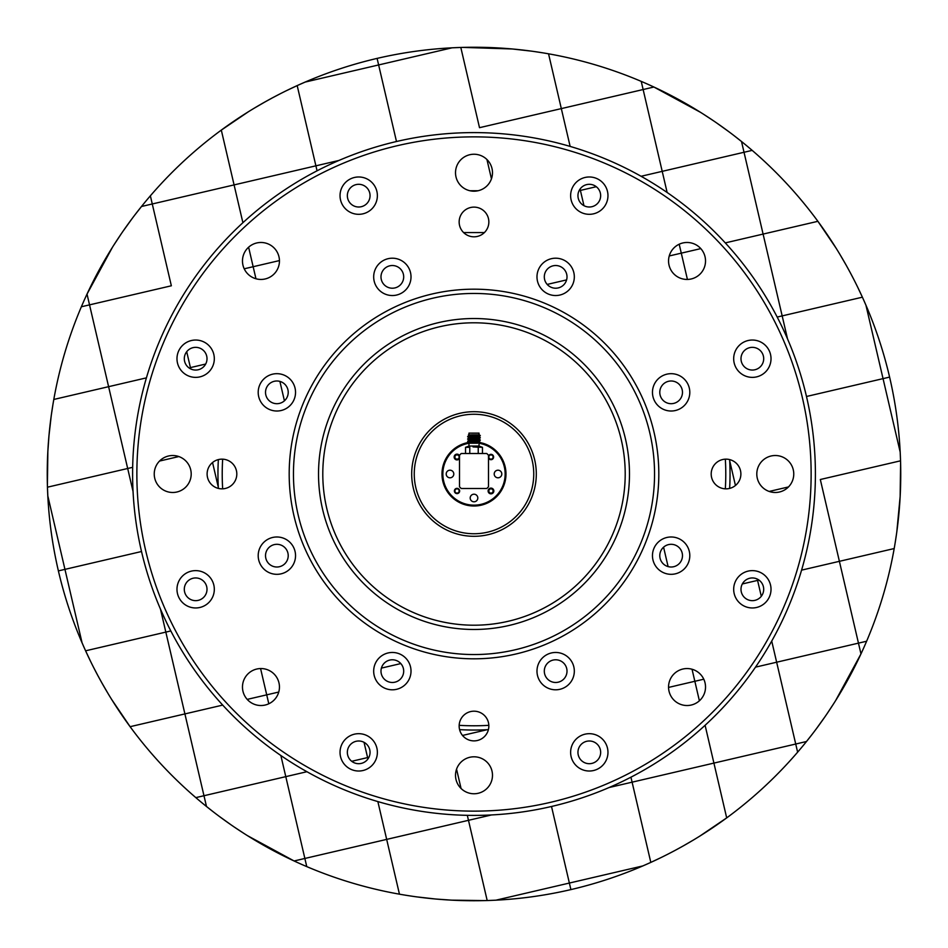 <?xml version="1.0" encoding="UTF-8"?>
<svg xmlns="http://www.w3.org/2000/svg" width="948" height="948" viewBox="0 0 948 948"><rect width="100%" height="100%" fill="white"/><g stroke="black" fill="none" stroke-linecap="round" stroke-linejoin="round"><path stroke-width="1.42" d="M862.953 298.43L865.927 305.161A426.742 426.742 0 0 0 452.101 47.815L459.401 47.507M787.539 338.934L782.171 315.897L862.396 297.186L777.182 317.059L782.171 315.897L741.514 141.513L744.026 152.273L752.167 150.377L744.026 152.273L787.539 338.934M660.626 857.774L650.814 862.396A426.742 426.742 0 0 0 889.603 377.103L806.475 396.489L883.05 378.631L865.927 305.161L883.05 378.631L889.603 377.103A426.742 426.742 0 0 0 865.927 305.161M452.101 47.815L378.631 64.95L377.103 58.397L396.489 141.525L378.631 64.95L452.101 47.815A426.742 426.742 0 0 0 294.105 860.974L247.499 835.674M479.51 127.684L561.323 108.605L570.139 146.419L548.548 53.823L561.323 108.605L479.51 127.684L460.811 47.459L479.51 127.684M488.836 457.031A2.133 2.133 0 0 0 490.969 459.164A2.133 2.133 0 0 0 493.102 457.031A2.133 2.133 0 0 0 490.969 454.898A2.133 2.133 0 0 0 488.836 457.031M580.081 189.031L580.401 190.418L579.062 190.726L580.401 190.418L583.956 205.669L580.401 190.418L596.292 186.709L580.401 190.418L580.081 189.031M491.443 178.828L486.94 159.525L491.443 178.828M729.711 460.858L735.447 485.483L729.711 460.858M253.152 266.72L255.96 278.759L253.152 266.72L244.228 268.794L279.435 260.582L253.152 266.72L248.613 247.215L253.152 266.72M171.351 285.786L81.386 306.761L89.539 304.865L87.026 294.105L108.605 386.677L146.419 377.861L108.605 386.677L127.684 468.49L132.673 467.317L127.684 468.49L108.605 386.677L53.823 399.452L108.605 386.677L89.539 304.865L171.351 285.786L150.377 195.833L171.351 285.786M190.418 367.599L186.709 351.708L190.726 368.938L190.418 367.599L205.669 364.044L190.418 367.599M858.461 643.135L866.614 641.239L858.461 643.135L860.974 653.895L858.461 643.135L776.649 662.214L858.461 643.135L839.395 561.323L858.461 643.135M58.397 570.897L64.95 569.369L82.073 642.839L64.95 569.369L58.397 570.897M401.632 894.568L399.452 894.177L377.861 801.581L386.677 839.395L468.49 820.316L304.865 858.461L280.857 755.509L285.786 776.649L203.974 795.728L184.907 713.915L222.721 705.099L184.907 713.915L160.461 609.066L165.829 632.103L170.818 630.941L85.604 650.814L165.829 632.103L203.974 795.728L195.833 797.624L306.927 771.719L285.786 776.649L304.865 858.461L386.677 839.395L399.452 894.177A426.742 426.742 0 0 0 650.814 862.396L630.941 777.182L632.103 782.171L713.915 763.093L632.103 782.171L650.814 862.396M367.919 758.969L367.599 757.582L368.938 757.274L351.708 761.291L367.599 757.582L364.044 742.331L367.919 758.969M456.557 769.172L461.06 788.475L456.557 769.172M467.317 815.327L487.189 900.541L467.317 815.327M547.186 284.424L566.596 279.897L547.186 284.424M694.848 681.28L699.387 700.785L694.848 681.28L668.565 687.419L703.772 679.206L694.848 681.28L692.04 669.241L694.848 681.28M726.689 817.887L705.099 725.279L726.689 817.887L699.754 836.148M820.316 479.51L900.541 460.811L820.316 479.51L839.395 561.323L894.177 548.548L839.395 561.323L820.316 479.51M788.475 486.94L769.172 491.443L788.475 486.94M400.814 663.576L381.404 668.103L400.814 663.576M693.711 839.845L682.75 846.209M682.69 846.232L676.173 849.811M675.177 850.356L668.21 853.994M234.085 184.907L152.273 203.974L234.085 184.907L221.311 130.113L242.901 222.721L234.085 184.907L315.897 165.829L234.085 184.907M454.898 490.969A2.133 2.133 0 0 0 457.031 493.102A2.133 2.133 0 0 0 459.164 490.969A2.133 2.133 0 0 0 457.031 488.836A2.133 2.133 0 0 0 454.898 490.969M87.026 294.105L112.326 247.499M114.258 244.442L120.834 234.452M123.382 230.743L131.973 218.787M135.28 214.414L141.513 206.486L152.273 203.974L141.513 206.486M378.631 64.95L305.161 82.073L378.631 64.95M713.915 763.093L795.728 744.026L797.624 752.167L795.728 744.026L806.487 741.514L795.728 744.026L771.719 641.073L795.728 744.026L713.915 763.093M268.794 703.772L266.72 694.848L278.759 692.04L266.72 694.848L268.794 703.772M284.424 400.814L279.897 381.404L284.424 400.814M668.103 566.596L663.576 547.186L668.103 566.596M757.582 580.401L742.331 583.956L758.969 580.081L757.582 580.401L757.274 579.062L761.291 596.292L757.582 580.401M247.215 699.387L266.72 694.848L247.215 699.387M817.887 221.311L725.279 242.901L817.887 221.311L836.148 248.246M218.289 487.142L212.553 462.517L218.289 487.142M860.974 653.895L835.674 700.501M833.742 703.558L827.166 713.548M824.618 717.257L816.027 729.213M812.72 733.586L806.487 741.514M260.582 668.565L266.72 694.848L260.582 668.565M130.113 726.689L184.907 713.915L130.113 726.689L111.852 699.754M681.28 253.152L700.785 248.613L681.28 253.152L679.206 244.228L681.28 253.152L669.241 255.96L681.28 253.152L687.419 279.435L681.28 253.152M287.374 90.226L297.186 85.604L315.897 165.829L338.934 160.461L315.897 165.829L317.059 170.818L297.186 85.604M221.311 130.113L248.246 111.852M254.289 108.155L265.25 101.792M265.31 101.768L271.827 98.189M272.823 97.644L279.79 94.006M570.897 889.603L569.369 883.05L642.839 865.927L569.369 883.05L570.897 889.603M801.581 570.139L839.395 561.323L801.581 570.139M159.525 461.06L178.828 456.557L159.525 461.06M133.052 491.526L127.684 468.49L133.052 491.526M47.815 495.899L64.95 569.369L141.525 551.511L64.95 569.369L47.815 495.899L47.507 488.599M435.807 899.036L416.208 896.82M414.501 896.583L405.377 895.196M485.151 900.6L451.556 900.15L435.831 899.036M474 536.307A62.307 62.307 0 0 1 411.693 474A62.307 62.307 0 0 1 474 411.693A62.307 62.307 0 0 1 536.307 474A62.307 62.307 0 0 1 474 536.307M474 414.252A59.748 59.748 0 0 0 414.252 474A59.748 59.748 0 0 0 474 533.748A59.748 59.748 0 0 0 533.748 474A59.748 59.748 0 0 0 474 414.252M488.41 729.64A256.043 256.043 0 0 1 459.59 729.64M218.36 488.41A256.043 256.043 0 0 1 218.36 459.59M221.962 459.152A14.848 14.848 0 0 0 207.114 474A14.848 14.848 0 0 0 221.962 488.848A14.848 14.848 0 0 0 236.81 474A14.848 14.848 0 0 0 221.962 459.152M474 711.19A14.848 14.848 0 0 0 459.152 726.038A14.848 14.848 0 0 0 474 740.886A14.848 14.848 0 0 0 488.848 726.038A14.848 14.848 0 0 0 474 711.19M726.038 459.152A14.848 14.848 0 0 0 711.19 474A14.848 14.848 0 0 0 726.038 488.848A14.848 14.848 0 0 0 740.886 474A14.848 14.848 0 0 0 726.038 459.152M195.655 340.036A18.676 18.676 0 0 0 176.98 358.7A18.676 18.676 0 0 0 195.655 377.375A18.676 18.676 0 0 0 214.319 358.7A18.676 18.676 0 0 0 195.655 340.036M195.655 347.347A11.352 11.352 0 0 0 184.303 358.7A11.352 11.352 0 0 0 195.655 370.052A11.352 11.352 0 0 0 207.008 358.7A11.352 11.352 0 0 0 195.655 347.347M752.345 570.625A18.676 18.676 0 0 0 733.681 589.301A18.676 18.676 0 0 0 752.345 607.964A18.676 18.676 0 0 0 771.02 589.301A18.676 18.676 0 0 0 752.345 570.625M752.345 577.948A11.352 11.352 0 0 0 740.992 589.301A11.352 11.352 0 0 0 752.345 600.653A11.352 11.352 0 0 0 763.697 589.301A11.352 11.352 0 0 0 752.345 577.948M358.7 733.681A18.676 18.676 0 0 0 340.036 752.345A18.676 18.676 0 0 0 358.7 771.02A18.676 18.676 0 0 0 377.375 752.345A18.676 18.676 0 0 0 358.7 733.681M358.7 740.992A11.352 11.352 0 0 0 347.347 752.345A11.352 11.352 0 0 0 358.7 763.697A11.352 11.352 0 0 0 370.052 752.345A11.352 11.352 0 0 0 358.7 740.992M589.301 733.681A18.676 18.676 0 0 0 570.625 752.345A18.676 18.676 0 0 0 589.301 771.02A18.676 18.676 0 0 0 607.964 752.345A18.676 18.676 0 0 0 589.301 733.681M589.301 740.992A11.352 11.352 0 0 0 577.948 752.345A11.352 11.352 0 0 0 589.301 763.697A11.352 11.352 0 0 0 600.653 752.345A11.352 11.352 0 0 0 589.301 740.992M358.7 176.98A18.676 18.676 0 0 0 340.036 195.655A18.676 18.676 0 0 0 358.7 214.319A18.676 18.676 0 0 0 377.375 195.655A18.676 18.676 0 0 0 358.7 176.98M358.7 184.303A11.352 11.352 0 0 0 347.347 195.655A11.352 11.352 0 0 0 358.7 207.008A11.352 11.352 0 0 0 370.052 195.655A11.352 11.352 0 0 0 358.7 184.303M589.301 176.98A18.676 18.676 0 0 0 570.625 195.655A18.676 18.676 0 0 0 589.301 214.319A18.676 18.676 0 0 0 607.964 195.655A18.676 18.676 0 0 0 589.301 176.98M589.301 184.303A11.352 11.352 0 0 0 577.948 195.655A11.352 11.352 0 0 0 589.301 207.008A11.352 11.352 0 0 0 600.653 195.655A11.352 11.352 0 0 0 589.301 184.303M752.345 340.036A18.676 18.676 0 0 0 733.681 358.7A18.676 18.676 0 0 0 752.345 377.375A18.676 18.676 0 0 0 771.02 358.7A18.676 18.676 0 0 0 752.345 340.036M752.345 347.347A11.352 11.352 0 0 0 740.992 358.7A11.352 11.352 0 0 0 752.345 370.052A11.352 11.352 0 0 0 763.697 358.7A11.352 11.352 0 0 0 752.345 347.347M195.655 570.625A18.676 18.676 0 0 0 176.98 589.301A18.676 18.676 0 0 0 195.655 607.964A18.676 18.676 0 0 0 214.319 589.301A18.676 18.676 0 0 0 195.655 570.625M195.655 577.948A11.352 11.352 0 0 0 184.303 589.301A11.352 11.352 0 0 0 195.655 600.653A11.352 11.352 0 0 0 207.008 589.301A11.352 11.352 0 0 0 195.655 577.948M276.863 373.678A18.676 18.676 0 0 0 258.2 392.342A18.676 18.676 0 0 0 276.863 411.017A18.676 18.676 0 0 0 295.539 392.342A18.676 18.676 0 0 0 276.863 373.678M276.863 380.989A11.352 11.352 0 0 0 265.523 392.342A11.352 11.352 0 0 0 276.863 403.694A11.352 11.352 0 0 0 288.216 392.342A11.352 11.352 0 0 0 276.863 380.989M671.137 536.983A18.676 18.676 0 0 0 652.461 555.658A18.676 18.676 0 0 0 671.137 574.322A18.676 18.676 0 0 0 689.8 555.658A18.676 18.676 0 0 0 671.137 536.983M671.137 544.306A11.352 11.352 0 0 0 659.784 555.658A11.352 11.352 0 0 0 671.137 567.011A11.352 11.352 0 0 0 682.477 555.658A11.352 11.352 0 0 0 671.137 544.306M392.342 258.2A18.676 18.676 0 0 0 373.678 276.863A18.676 18.676 0 0 0 392.342 295.539A18.676 18.676 0 0 0 411.017 276.863A18.676 18.676 0 0 0 392.342 258.2M392.342 265.523A11.352 11.352 0 0 0 380.989 276.863A11.352 11.352 0 0 0 392.342 288.216A11.352 11.352 0 0 0 403.694 276.863A11.352 11.352 0 0 0 392.342 265.523M555.658 258.2A18.676 18.676 0 0 0 536.983 276.863A18.676 18.676 0 0 0 555.658 295.539A18.676 18.676 0 0 0 574.322 276.863A18.676 18.676 0 0 0 555.658 258.2M555.658 265.523A11.352 11.352 0 0 0 544.306 276.863A11.352 11.352 0 0 0 555.658 288.216A11.352 11.352 0 0 0 567.011 276.863A11.352 11.352 0 0 0 555.658 265.523M671.137 373.678A18.676 18.676 0 0 0 652.461 392.342A18.676 18.676 0 0 0 671.137 411.017A18.676 18.676 0 0 0 689.8 392.342A18.676 18.676 0 0 0 671.137 373.678M671.137 380.989A11.352 11.352 0 0 0 659.784 392.342A11.352 11.352 0 0 0 671.137 403.694A11.352 11.352 0 0 0 682.477 392.342A11.352 11.352 0 0 0 671.137 380.989M555.658 652.461A18.676 18.676 0 0 0 536.983 671.137A18.676 18.676 0 0 0 555.658 689.8A18.676 18.676 0 0 0 574.322 671.137A18.676 18.676 0 0 0 555.658 652.461M555.658 659.784A11.352 11.352 0 0 0 544.306 671.137A11.352 11.352 0 0 0 555.658 682.477A11.352 11.352 0 0 0 567.011 671.137A11.352 11.352 0 0 0 555.658 659.784M392.342 652.461A18.676 18.676 0 0 0 373.678 671.137A18.676 18.676 0 0 0 392.342 689.8A18.676 18.676 0 0 0 411.017 671.137A18.676 18.676 0 0 0 392.342 652.461M392.342 659.784A11.352 11.352 0 0 0 380.989 671.137A11.352 11.352 0 0 0 392.342 682.477A11.352 11.352 0 0 0 403.694 671.137A11.352 11.352 0 0 0 392.342 659.784M276.863 536.983A18.676 18.676 0 0 0 258.2 555.658A18.676 18.676 0 0 0 276.863 574.322A18.676 18.676 0 0 0 295.539 555.658A18.676 18.676 0 0 0 276.863 536.983M276.863 544.306A11.352 11.352 0 0 0 265.523 555.658A11.352 11.352 0 0 0 276.863 567.011A11.352 11.352 0 0 0 288.216 555.658A11.352 11.352 0 0 0 276.863 544.306M474 811.133A337.132 337.132 0 0 0 811.133 474A337.132 337.132 0 0 0 474 136.868A337.132 337.132 0 0 0 136.868 474A337.132 337.132 0 0 0 474 811.133M474 132.602A341.399 341.399 0 0 1 815.399 474A341.399 341.399 0 0 1 474 815.399A341.399 341.399 0 0 1 132.602 474A341.399 341.399 0 0 1 474 132.602M474 629.472A155.472 155.472 0 0 1 318.528 474A155.472 155.472 0 0 1 474 318.528A155.472 155.472 0 0 1 629.472 474A155.472 155.472 0 0 1 474 629.472M474 322.794A151.206 151.206 0 0 0 322.794 474A151.206 151.206 0 0 0 474 625.206A151.206 151.206 0 0 0 625.206 474A151.206 151.206 0 0 0 474 322.794M474 654.547A180.547 180.547 0 0 0 654.547 474A180.547 180.547 0 0 0 474 293.453A180.547 180.547 0 0 0 293.453 474A180.547 180.547 0 0 0 474 654.547M474 289.187A184.813 184.813 0 0 1 658.813 474A184.813 184.813 0 0 1 474 658.813A184.813 184.813 0 0 1 289.187 474A184.813 184.813 0 0 1 474 289.187M260.961 242.475A18.486 18.486 0 0 0 242.475 260.961A18.486 18.486 0 0 0 260.961 279.447A18.486 18.486 0 0 0 279.447 260.961A18.486 18.486 0 0 0 260.961 242.475M172.714 455.514A18.486 18.486 0 0 0 154.24 474A18.486 18.486 0 0 0 172.714 492.486A18.486 18.486 0 0 0 191.2 474A18.486 18.486 0 0 0 172.714 455.514M260.961 668.553A18.486 18.486 0 0 0 242.475 687.039A18.486 18.486 0 0 0 260.961 705.525A18.486 18.486 0 0 0 279.447 687.039A18.486 18.486 0 0 0 260.961 668.553M474 756.8A18.486 18.486 0 0 0 455.514 775.286A18.486 18.486 0 0 0 474 793.76A18.486 18.486 0 0 0 492.486 775.286A18.486 18.486 0 0 0 474 756.8M687.039 668.553A18.486 18.486 0 0 0 668.553 687.039A18.486 18.486 0 0 0 687.039 705.525A18.486 18.486 0 0 0 705.525 687.039A18.486 18.486 0 0 0 687.039 668.553M775.286 455.514A18.486 18.486 0 0 0 756.8 474A18.486 18.486 0 0 0 775.286 492.486A18.486 18.486 0 0 0 793.76 474A18.486 18.486 0 0 0 775.286 455.514M687.039 242.475A18.486 18.486 0 0 0 668.553 260.961A18.486 18.486 0 0 0 687.039 279.447A18.486 18.486 0 0 0 705.525 260.961A18.486 18.486 0 0 0 687.039 242.475M474 207.114A14.848 14.848 0 0 0 459.152 221.962A14.848 14.848 0 0 0 474 236.81A14.848 14.848 0 0 0 488.848 221.962A14.848 14.848 0 0 0 474 207.114M474 154.24A18.486 18.486 0 0 0 455.514 172.714A18.486 18.486 0 0 0 474 191.2A18.486 18.486 0 0 0 492.486 172.714A18.486 18.486 0 0 0 474 154.24M480.103 442.586A32.007 32.007 0 0 1 474 506.007A32.007 32.007 0 0 1 441.993 474A32.007 32.007 0 0 1 468.94 442.396M468.964 443.261A31.154 31.154 0 0 0 442.846 474A31.154 31.154 0 0 0 474 505.154A31.154 31.154 0 0 0 505.154 474A31.154 31.154 0 0 0 479.036 443.261M501.8 474A3.804 3.804 0 0 1 498.008 477.804A3.804 3.804 0 0 1 494.204 474A3.804 3.804 0 0 1 498.008 470.196A3.804 3.804 0 0 1 501.8 474M477.804 498.008A3.804 3.804 0 0 1 474 501.8A3.804 3.804 0 0 1 470.196 498.008A3.804 3.804 0 0 1 474 494.204A3.804 3.804 0 0 1 477.804 498.008M453.796 474A3.804 3.804 0 0 1 449.992 477.804A3.804 3.804 0 0 1 446.2 474A3.804 3.804 0 0 1 449.992 470.196A3.804 3.804 0 0 1 453.796 474M493.837 490.969A2.856 2.856 0 0 1 490.969 493.837A2.856 2.856 0 0 1 488.113 490.969A2.856 2.856 0 0 1 490.969 488.113A2.856 2.856 0 0 1 493.837 490.969M459.496 458.476A2.856 2.856 0 0 1 454.163 457.031A2.856 2.856 0 0 1 459.496 455.573M459.65 490.969A2.619 2.619 0 0 1 457.031 493.6A2.619 2.619 0 0 1 454.4 490.969A2.619 2.619 0 0 1 457.031 488.35A2.619 2.619 0 0 1 459.65 490.969M488.504 456.118A2.619 2.619 0 0 1 493.6 457.031A2.619 2.619 0 0 1 488.504 457.931M464.615 453.511L483.385 453.511M477.65 443.202L468.525 443.202L480.032 442.349M479.475 443.202L480.257 442.396L479.024 441.685L468.94 442.906L467.66 441.282L468.976 440.002L467.66 438.936L468.976 437.656L467.66 436.578L468.976 435.807L468.383 434.942L472.317 434.8L468.94 435.262M479.06 441.732L480.34 440.109L479.024 438.829L480.34 437.763L479.024 436.483L480.281 435.653L467.66 436.874M480.281 435.653L467.696 436.542M479.487 440.204L467.66 441.578M479.487 439.919L467.696 441.247M479.487 437.858L467.66 439.232M479.487 437.561L467.696 438.9M468.383 434.942L469.39 434.8M468.964 434.8L468.964 433.118L479.036 433.118L479.001 435.653M468.964 443.202L468.964 446.034L479.036 446.034L482.473 447.338L473.028 446.935M474.178 446.899L475.043 446.935M469.77 453.286L469.77 447.338L465.527 447.338L467.388 446.911M472.317 434.8L479.226 434.8M478.74 434.8L468.976 435.807M479.06 437.028L468.976 438.154M479.06 439.374L468.976 440.512M479.024 436.483L468.94 437.609M479.024 438.829L468.94 439.967M479.024 441.187L468.94 442.313M468.964 446.034L465.527 447.338L465.527 453.286M478.23 447.338L478.23 453.286M482.473 447.338L482.473 453.286M461.202 453.511L459.496 455.218L459.496 486.798L461.202 488.504L486.798 488.504L488.504 486.798L488.504 455.218L486.798 453.511L461.202 453.511M222.662 459.164A251.777 251.777 0 0 0 222.662 488.836M459.164 725.339A251.777 251.777 0 0 0 488.836 725.339M725.339 488.836A251.777 251.777 0 0 0 725.339 459.164M729.64 459.59A256.043 256.043 0 0 1 729.64 488.41M489.204 492.166A2.133 2.133 0 0 0 492.166 492.747A2.133 2.133 0 0 0 492.747 489.784A2.133 2.133 0 0 0 489.784 489.204A2.133 2.133 0 0 0 489.204 492.166M493.185 489.488A2.666 2.666 0 0 1 492.462 493.185A2.666 2.666 0 0 1 488.765 492.462A2.666 2.666 0 0 1 489.488 488.765A2.666 2.666 0 0 1 493.185 489.488M294.105 860.974L304.865 858.461L306.761 866.614L304.865 858.461L294.105 860.974A426.742 426.742 0 0 0 399.452 894.177M244.442 833.742L234.452 827.166M230.743 824.618L218.787 816.027M214.414 812.72L206.486 806.487L203.974 795.728L206.486 806.487M755.509 667.143L776.649 662.214L755.509 667.143M85.047 649.57L82.073 642.839M662.214 171.351L744.026 152.273L662.214 171.351L667.143 192.491L641.239 81.386L643.135 89.539L561.323 108.605L653.895 87.026L643.135 89.539L662.214 171.351L641.073 176.281L662.214 171.351M463.608 232.568L484.392 232.568M47.459 487.189L127.684 468.49L47.459 487.189M491.526 814.948L468.49 820.316L491.526 814.948M462.517 735.447L487.142 729.711L462.517 735.447M900.6 462.849L900.15 496.444L896.82 531.792M896.583 533.499L895.196 542.623M894.568 546.368L894.177 548.548M857.774 287.374L862.396 297.186M839.845 254.289L846.209 265.25M846.232 265.298L849.811 271.827M850.356 272.823L853.994 279.79M900.185 452.101L883.05 378.631L900.185 452.101L900.493 459.401M495.899 900.185L569.369 883.05L551.511 806.475L569.369 883.05L495.899 900.185L488.599 900.493M649.57 862.953L642.839 865.927M609.066 787.539L632.103 782.171L609.066 787.539M90.226 660.626L85.604 650.814M108.155 693.711L101.792 682.75M101.768 682.69L98.189 676.173M97.644 675.177L93.982 668.162M512.193 48.964L531.792 51.18M533.499 51.417L542.623 52.804M546.368 53.432L548.548 53.823M462.849 47.4L512.169 48.964M48.964 435.807L51.18 416.208M51.417 414.501L52.804 405.377M53.432 401.632L53.823 399.452M47.4 485.151L47.85 451.556L48.964 435.831M458.69 455.692A2.133 2.133 0 0 0 455.692 455.36A2.133 2.133 0 0 0 455.36 458.358A2.133 2.133 0 0 0 458.358 458.69A2.133 2.133 0 0 0 458.69 455.692M459.496 458.05A2.666 2.666 0 0 1 454.945 458.69A2.666 2.666 0 0 1 455.36 454.945A2.666 2.666 0 0 1 459.496 456.012M653.895 87.026L700.501 112.326M703.558 114.258L713.548 120.834M717.257 123.382L729.213 131.973M733.586 135.28L741.514 141.513M298.43 85.047L305.161 82.073M479.036 443.202L479.036 446.034M479.747 435.061L480.34 435.701M478.041 190.749L469.959 190.749"/></g></svg>
